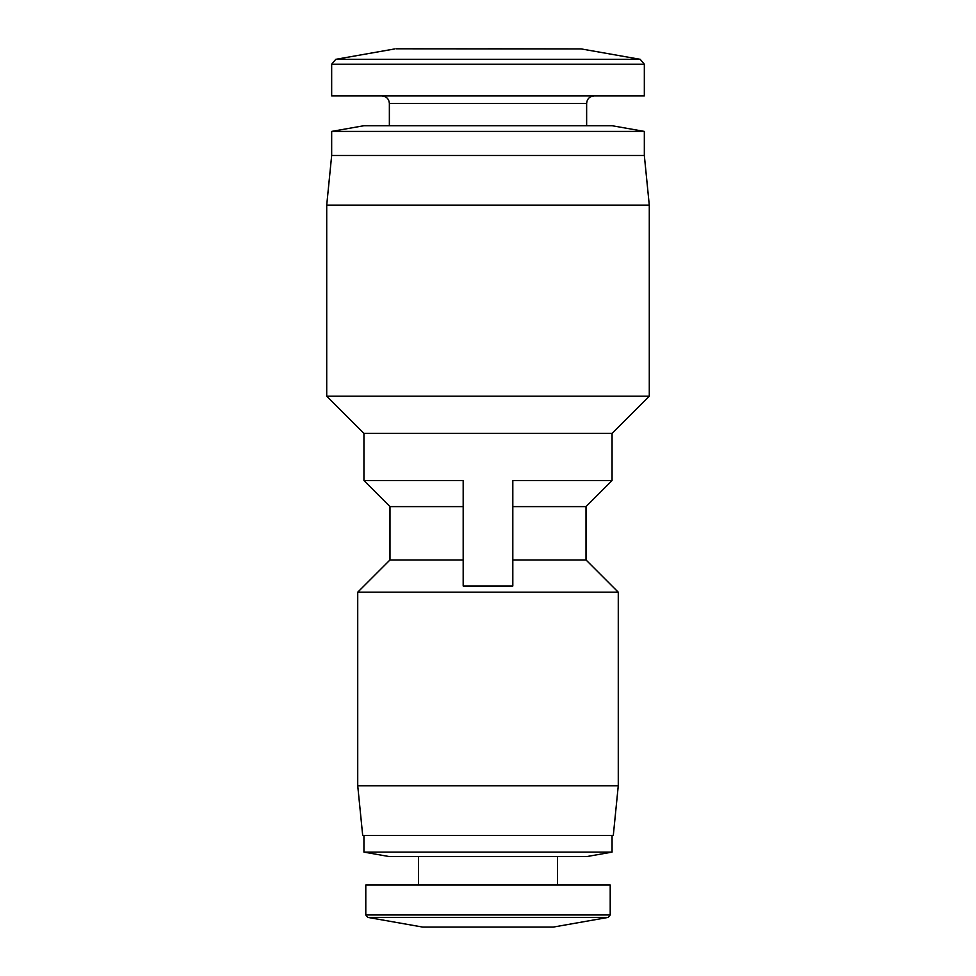 <?xml version="1.0" encoding="UTF-8"?>
<svg xmlns="http://www.w3.org/2000/svg" width="976" height="976" viewBox="0 0 976 976"><rect width="100%" height="100%" fill="white"/><g stroke="black" fill="none" stroke-linecap="round" stroke-linejoin="round"><path stroke-width="1.46" d="M331.669 64.209L331.669 95.941L644.331 95.941L644.331 64.209L331.669 64.209L335.781 59.329L640.219 59.329L644.331 64.209M365.793 914.963L610.207 914.963L610.207 885.012L365.793 885.012L365.793 914.963L367.842 917.403L608.158 917.403L553.258 927.09L422.742 927.09L553.258 927.09M488 125.721L612.062 125.721L644.331 131.406L331.669 131.406L363.938 125.721L488 125.721M331.669 131.406L331.669 155.501L644.331 155.501L644.331 131.406M331.669 155.501L326.716 205.131L649.284 205.131L644.331 155.501M463.185 559.956L389.985 559.956L389.985 506.605L363.938 480.558L363.938 433.405L326.716 396.195L649.284 396.195L649.284 205.131M363.938 852.109L612.062 852.109L587.259 856.477L388.741 856.477L363.938 852.109L363.938 835.395M363.938 433.405L612.062 433.405L649.284 396.195M363.938 480.558L463.185 480.558L463.185 586.015L512.815 586.015L512.815 480.558L612.062 480.558L612.062 433.405M389.985 559.956L357.728 592.212L618.272 592.212L586.015 559.956L512.815 559.956M357.728 785.765L618.272 785.765L613.306 835.395L362.694 835.395L357.728 785.765L357.728 592.212M389.985 506.605L463.185 506.605M512.815 506.605L586.015 506.605L612.062 480.558M396.11 48.8L581.184 48.91L640.219 59.329M389.363 125.721L389.363 103.395L586.637 103.395C587.04 98.905 589.516 96.429 594.079 95.941M389.363 103.395C388.96 98.905 386.484 96.429 381.921 95.941M586.637 125.721L586.637 103.395M557.479 885.012L557.479 856.477M612.062 852.109L612.062 835.395M618.272 785.765L618.272 592.212M488 48.8L581.184 48.91M394.816 48.91L335.781 59.329M422.742 927.09L367.842 917.403M610.207 914.963L608.158 917.403M418.521 885.012L418.521 856.477M326.716 396.195L326.716 205.131M586.015 559.956L586.015 506.605"/></g></svg>
